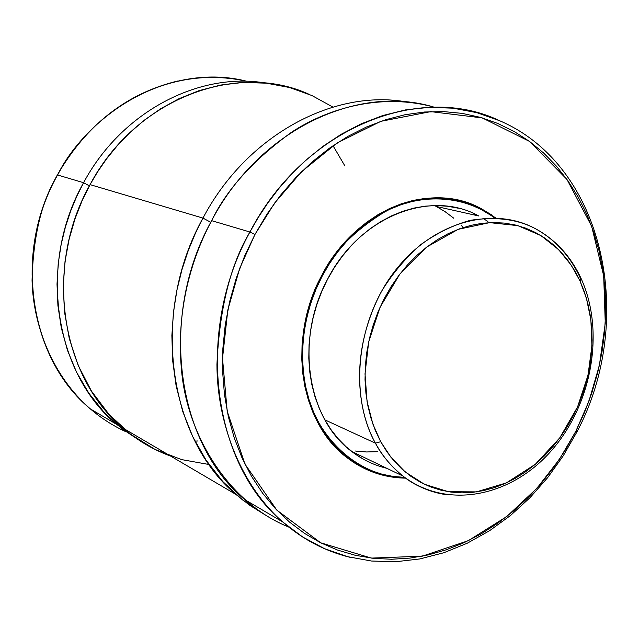 <?xml version="1.0" encoding="UTF-8"?>
<svg xmlns="http://www.w3.org/2000/svg" width="639" height="639" viewBox="0 0 639 639"><rect width="100%" height="100%" fill="white"/><g stroke="black" fill="none" stroke-linecap="round" stroke-linejoin="round"><path stroke-width="0.96" d="M210.758 222.284L202.962 218.091L210.758 222.284M89.388 185.861L83.589 182.706L89.388 185.861M57.326 175.006C12.74 253.395 29.474 359.134 90.434 408.968C51.767 375.58 32.996 324.133 32.054 280.305C33.204 235.863 41.719 200.758 57.582 174.998L57.582 174.998C79.715 129.134 152.761 60.282 247.085 81.353C179.415 63.58 96.713 101.769 57.582 174.998C12.892 253.571 29.769 359.35 90.434 408.968C101.305 418.281 113.079 425.838 125.747 431.652C113.015 425.798 101.242 418.233 90.434 408.968L116.617 424.352L142.082 442.18L121.961 428.753L104.061 412.235L88.845 393.193L76.616 372.305L67.462 350.3L61.304 327.871L57.925 305.634L57.015 284.091L58.221 263.611L61.16 244.449L65.474 226.749L70.833 210.574L76.952 195.909L83.589 182.706C121.73 111.338 199.608 71.336 266.439 83.182M308.829 94.181C236.294 61.088 135.476 98.702 90.059 184.623C43.564 266.743 60.705 376.97 123.119 428.17L235.959 494.458L249.817 505.345L264.562 514.523L242.437 499.85L222.763 481.518L206.07 460.152L192.682 436.533L182.73 411.492L176.116 385.844L172.618 360.316L171.875 335.507L173.488 311.864L177.027 289.699L182.091 269.203L188.305 250.44L195.358 233.419L202.962 218.091C246.702 134.973 334.293 88.462 407.418 102.096M384.207 467.628L386.723 468.267C374.015 465.248 362.329 459.641 351.666 451.446C307.063 418.817 294.731 339.101 327.655 279.067L321.744 291.504L316.888 304.42L313.126 317.695L310.506 331.178L309.06 344.717L308.789 358.175L309.691 371.395L311.752 384.247L314.947 396.595L319.228 408.313L324.54 419.28L330.826 429.392L337.999 438.554L345.995 446.677L354.701 453.698L364.046 459.561M495.001 217.963L480.728 208.897C447.643 191.732 407.906 197.187 379.494 214.065C351.418 232.852 332.2 253.356 321.848 275.569L322.344 275.816C333.382 251.678 354.701 230.064 386.283 210.974C418.186 194.2 462.356 193.513 494.53 217.947M392.186 476.622C375.588 474.138 360.444 467.612 346.769 457.045C300.05 422.531 287.199 338.718 321.848 275.569L321.848 275.569C355.556 209.544 430.199 180.709 480.728 208.897L495.017 217.963M454.68 199.863L446.445 198.282L454.68 199.863M405.701 478.14C383.991 477.836 364.334 470.935 346.721 457.436C299.891 422.826 287.007 338.774 321.752 275.457L315.49 288.628L310.338 302.319L306.361 316.385L303.589 330.675L302.063 345.02L301.784 359.278L302.75 373.28L304.955 386.891L308.357 399.966L312.91 412.363L318.557 423.961L325.227 434.648L332.847 444.321L341.322 452.899L350.555 460.296L360.452 466.47L370.9 471.358L381.795 474.937L393.025 477.197L405.701 478.14M362.049 467.317L366.898 469.393M254.945 234.481L274.538 203.162L301.584 171.675L337.08 142.976L380.86 121.322L430.75 111.625L482.285 117.919L529.483 141.395L566.929 179.367L591.65 226.27L603.687 275.848L605.269 323.19L599.382 365.404L588.854 401.404L575.843 431.269L576.857 432.036L575.843 431.269L559.484 459.217L536.888 488.3L506.759 516.536L468.347 540.666L422.275 556.178L371.347 558.103L320.746 542.823L276.863 510.17L244.953 464.106L227.204 411.292L222.508 358.375L227.811 310.043L239.609 268.596L254.945 234.481L249.913 232.005L254.945 234.481L267.014 214.081L280.681 195.047L295.769 177.602L312.096 161.931L329.46 148.184L347.648 136.514L366.451 127.001L385.652 119.725L405.038 114.724L424.392 112.017L443.522 111.585L462.237 113.383L480.344 117.352L497.693 123.415L514.115 131.466L529.483 141.395L543.677 153.056L556.585 166.324L568.119 181.045L578.207 197.068L586.778 214.225L593.791 232.364L599.206 251.311L603 270.904L605.165 290.977L605.7 311.369L604.606 331.905L601.914 352.432L597.649 372.793L591.85 392.817L584.557 412.363L575.843 431.269L565.747 449.393L554.364 466.59L541.768 482.717L528.038 497.629L513.293 511.208L497.629 523.325L481.167 533.861L464.034 542.703L446.365 549.748L428.306 554.9L410.006 558.095L391.619 559.253L373.328 558.326L355.3 555.291L337.712 550.123L320.746 542.823L304.587 533.437L289.411 522.007L275.393 508.612L262.717 493.356L251.534 476.367L241.997 457.812L234.233 437.851L228.355 416.708L224.465 394.59L222.628 371.754L222.875 348.455L225.232 324.955L229.673 301.536L236.158 278.468L244.617 256.031L254.945 234.481M499.802 120.803L476.854 112.648L453.083 108.183L429.104 107.344L405.469 109.916L382.689 115.563L361.163 123.846L341.17 134.286L322.903 146.395L306.448 159.71L291.815 173.824L278.955 188.369L267.773 203.066L258.132 217.675L249.913 232.005C303.956 127.784 419.759 82.048 499.802 120.803C605.189 166.1 636.316 320.451 576.857 432.036L563.326 455.695L547.631 477.692L529.939 497.741L510.473 515.521L489.466 530.785L467.189 543.254L443.913 552.703L419.967 558.925L395.677 561.745L371.411 561.018L347.552 556.665L324.5 548.653L302.686 537L282.534 521.815C212.587 463.539 194.727 331.633 249.913 232.005L211.621 220.655L249.913 232.005C230.415 264.69 219.433 308.829 216.948 364.414C216.956 419.12 238.043 482.381 282.534 521.815C302.622 539.34 325.035 551.145 349.765 557.232C325.067 551.169 302.654 539.364 282.534 521.815L244.561 499.506C258.116 511.352 272.901 520.561 288.9 527.143C228.267 502.749 188.01 435.822 181.748 372.625C175.214 309.068 192.674 256.095 211.621 220.655C158.48 316.073 176.268 442.827 244.561 499.506M434.304 107.224C357.896 83.573 259.21 129.749 211.621 220.655C226.845 189.272 253.539 159.766 291.696 132.129C330.355 106.769 383.815 93.086 434.304 107.224M332.879 107.064L311.92 95.538L289.531 87.519L266.391 83.182L243.195 82.447L220.567 85.067L199.041 90.642L179.024 98.686L160.772 108.678L144.438 120.1L130.029 132.489L117.52 145.428L106.785 158.6L97.679 171.731L90.059 184.623L202.962 218.091L90.059 184.623L82.135 200.654L75.019 218.794L69.14 239.106L65.018 261.559L63.253 285.952L64.475 311.872L69.3 338.686L78.214 365.476L91.489 391.132L109.069 414.431L130.532 434.193L155.085 449.449L181.66 459.609L209.065 464.513M57.582 174.998L83.589 182.706L57.582 174.998M344.908 165.972L333.023 145.692M194.967 441.158L197.842 440.974M116.617 424.352C54.547 373.464 37.453 264.115 83.589 182.706M123.119 428.17C137.553 440.543 153.408 449.856 170.685 456.11M235.959 494.458C168.049 438.146 150.293 312.559 202.962 218.091M491.343 214.744L481.526 208.817L471.087 204.105L460.128 200.662L448.746 198.537L437.052 197.778L425.159 198.402L413.177 200.414L401.236 203.825L389.463 208.602L377.968 214.712L366.89 222.108L356.346 230.719L346.458 240.464L337.328 251.247L329.061 262.948L321.752 275.457C355.556 209.249 430.398 180.326 481.063 208.578L495.808 217.995M463.179 201.892L455.775 199.727M356.65 464.17L362.169 466.941M354.717 463.091L362.249 466.981M490.992 215.415L481.223 209.52L470.847 204.839L459.944 201.413L448.626 199.312L436.996 198.553L425.167 199.176L413.249 201.181L401.38 204.576L389.662 209.328L378.24 215.407L367.225 222.763L356.738 231.334L346.905 241.023L337.823 251.742L329.612 263.38L322.344 275.816L316.121 288.916L311.001 302.527L307.039 316.521L304.284 330.722L302.766 344.988L302.487 359.166L303.445 373.096L305.634 386.627L309.012 399.631L313.541 411.955L319.157 423.489L325.794 434.121L333.366 443.746L341.793 452.276L350.971 459.641L360.811 465.775L371.203 470.639L382.034 474.21L393.201 476.454L404.663 477.373C358.487 477.517 316.105 437.228 306.345 389.822C296.169 342.576 308.861 301.296 322.344 275.816L321.848 275.569C309.675 296.041 303.038 323.901 301.935 359.142C302.471 393.8 317.152 433.801 346.769 457.045C364.526 470.488 383.951 477.365 405.046 477.66C383.616 477.253 364.19 470.376 346.769 457.045L345.364 456.358M487.861 221.445L482.98 218.338M458.299 208.21L447.532 206.237L436.469 205.542L425.223 206.157L413.904 208.098L402.634 211.341L391.515 215.878L380.668 221.669L370.213 228.674L360.268 236.821L350.939 246.031L342.336 256.215L334.54 267.27L327.655 279.067C359.653 216.302 430.726 188.88 478.755 215.974L436.333 206.469L434.536 205.558L436.333 206.469M461.15 201.237L460.583 200.774L461.15 201.237M376.802 451.701L366.107 451.965L355.524 451.022M436.141 206.365L445.271 211.781L453.762 218.234M474.058 213.674L475.4 215.223M380.708 441.701L372.864 424L367.074 401.508L365.013 373.903L368.703 341.809L380.021 307.319L399.79 274.171L426.9 246.942L458.203 229.321L489.65 222.636L517.83 225.631L540.906 235.575L558.518 249.529L571.234 265.161L579.988 280.912L581.147 278.62L579.988 280.912L586.434 298.293L590.875 319.812L591.938 345.635L588.008 375.221L577.56 406.923L559.804 437.827L535.362 464.257L506.479 482.852L476.422 491.886L448.338 491.695L424.328 484.218L405.246 471.965L390.924 457.228L380.708 441.701L375.444 443.186L380.708 441.701L375.397 430.606L371.131 418.737L367.952 406.212L365.915 393.145L365.029 379.694L365.332 365.979L366.818 352.169L369.47 338.398L373.264 324.828L378.16 311.592L384.111 298.852L391.044 286.727L398.888 275.369L407.538 264.873L416.916 255.368L426.9 246.942L437.395 239.665L448.282 233.626L459.433 228.858L470.743 225.407L482.086 223.299L493.356 222.524L504.427 223.091L515.21 224.968L525.585 228.123L535.466 232.508L544.771 238.075L553.406 244.745L561.306 252.453L568.406 261.111L574.645 270.624L579.988 280.912L584.381 291.863L587.808 303.381L590.236 315.354L591.666 327.687L592.073 340.26L591.466 352.968L589.869 365.7L587.273 378.352L583.726 390.812L579.238 402.985L573.862 414.751L567.64 426.029L560.619 436.701L552.855 446.693L544.412 455.903L535.362 464.257L525.777 471.662L515.737 478.06L505.329 483.38L494.634 487.565L483.763 490.56L472.796 492.334L461.837 492.845L450.998 492.086L440.375 490.041L430.079 486.71L420.206 482.125L410.861 476.295L402.147 469.274L394.159 461.118L386.986 451.901L380.708 441.701M535.322 228.642C517.454 219.217 495.824 216.429 470.424 220.295C453.41 224.952 436.828 233.075 420.67 244.673C405.382 258.124 392.33 273.692 381.507 291.368C346.769 357.345 360.061 416.628 375.444 443.186C348.822 395.182 356.562 321.042 394.383 271.711C432.036 222.164 492.389 205.367 535.322 228.642C555.091 239.489 570.084 255.951 580.308 278.037L581.147 278.62C570.803 256.271 555.539 239.617 535.322 228.642M324.86 419.855L375.444 443.186L324.86 419.855M356.099 451.11L366.69 451.981L377.385 451.645M463.267 227.54L461.142 225.232M453.315 217.851L444.784 211.453L435.622 206.101M447.348 494.842C431.085 492.621 416.269 486.351 402.889 476.023C391.907 467.405 382.753 456.462 375.444 443.186C381.403 454.824 390.549 465.767 402.889 476.023C414.527 485.6 429.344 491.87 447.348 494.842M351.666 451.446L402.889 476.023C447.356 510.226 511.599 496.639 551.681 450.343C592.049 404.16 605.109 331.282 581.178 278.692M178.153 80.913C126.913 93.174 86.648 124.525 57.358 174.958"/></g></svg>
